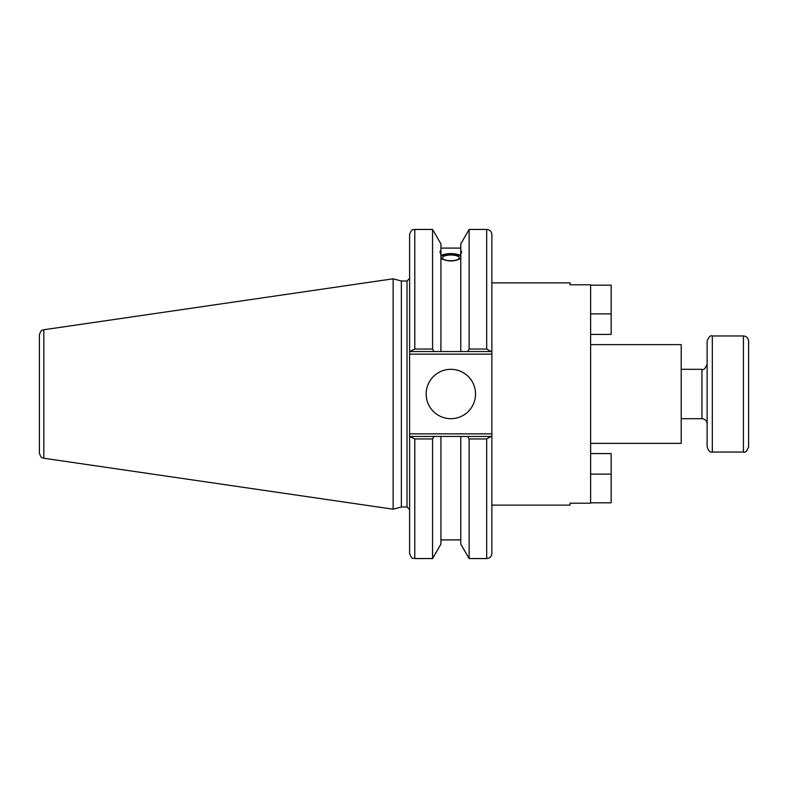 <?xml version="1.0" encoding="UTF-8"?>
<svg xmlns="http://www.w3.org/2000/svg" width="788" height="788" viewBox="0 0 788 788"><rect width="100%" height="100%" fill="white"/><g stroke="black" fill="none" stroke-linecap="round" stroke-linejoin="round"><path stroke-width="1.18" d="M491.879 505.128L570.039 505.128L570.039 503.207L590.616 503.207L590.616 284.793L570.039 284.793L570.039 282.872L491.879 282.872M590.616 344.632L681.216 344.632L681.216 443.368L590.616 443.368M491.879 436.454L467.688 436.454L469.126 438.946L469.126 558.564L486.698 558.564C489.85 558.259 491.574 556.525 491.879 553.383L491.879 433.853L409.602 433.853L409.602 553.383C412.045 560.445 413.227 557.569 414.784 558.564L414.784 438.946L409.602 436.454M467.688 436.454L460.783 436.454L460.783 544.094L469.126 558.564M442.452 257.873A8.402 2.876 180 0 1 450.854 254.997A8.402 2.876 180 0 1 459.256 257.873A8.402 2.876 180 0 1 450.854 260.739A8.402 2.876 180 0 1 442.452 257.873M461.738 251.392L460.783 254.544L460.783 251.49L461.738 251.392M460.783 258.484C454.164 261.754 447.545 261.754 440.925 258.484M440.925 254.544C439.684 251.421 439.684 250.407 440.925 251.49L440.925 351.546L491.879 351.546L491.879 234.617C491.574 231.475 489.85 229.741 486.698 229.436L486.698 349.054L491.131 351.546M439.97 251.392L440.925 251.49L440.925 243.906L432.573 229.436L432.573 349.054L414.784 349.054L414.784 229.436C413.247 230.431 412.065 227.535 409.602 234.617L409.602 354.147L491.879 354.147L491.879 351.546M440.925 255.43C447.545 252.948 454.164 252.948 460.783 255.43M460.783 256.346A10.884 3.723 0 0 0 450.854 254.15A10.884 3.723 0 0 0 440.925 256.346M460.783 254.544L460.783 351.546M460.783 251.49L460.783 243.906L469.126 229.436L469.126 349.054L467.688 351.546M409.602 433.853L409.602 354.147M401.368 506.989L401.368 281.011L407.012 281.011L407.012 506.989L401.368 506.989L393.143 509.196L43.832 458.252L43.832 329.748C42.582 330.812 41.557 328.251 39.4 334.88L39.4 453.12C41.557 459.749 42.582 457.188 43.832 458.252M491.879 354.147L491.879 433.853M491.131 436.454L486.698 438.946L486.698 558.564M460.783 436.454L410.351 436.454M414.784 438.946L432.573 438.946L434.021 436.454M432.573 438.946L432.573 558.564L414.784 558.564M409.602 351.546L414.784 349.054M43.832 329.748L393.143 278.804L393.143 509.196M410.351 351.546L440.925 351.546M469.126 438.946L486.698 438.946M486.698 349.054L469.126 349.054M434.021 351.546L432.573 349.054M426.17 394A24.684 24.684 0 0 1 463.196 372.625A24.684 24.684 0 0 1 463.196 415.374A24.684 24.684 0 0 1 426.17 394M440.925 436.454L440.925 544.094L432.573 558.564M590.616 285.177L611.143 285.177L611.143 334.417L590.616 334.417M590.616 502.823L611.143 502.823L611.143 453.583L590.616 453.583M748.6 370.409L748.6 384.613M748.6 408.204L748.6 417.591M707.131 341.135L707.131 446.865C708.451 450.913 710.175 452.637 712.322 452.046L712.322 335.954C710.412 335.176 708.688 336.9 707.131 341.135M743.419 452.046C745.241 452.923 746.975 451.199 748.6 446.865L748.6 341.135C748.295 337.983 746.561 336.259 743.419 335.954L743.419 452.046L712.322 452.046M590.616 313.87L611.143 313.87M590.616 474.13L611.143 474.13M681.216 369.316L701.95 369.316L701.95 418.684L681.216 418.684M407.012 506.989L409.602 509.58M407.012 281.011L409.602 278.42M414.784 229.436L432.573 229.436M469.126 229.436L486.698 229.436M440.925 248.092L460.783 248.092M440.925 539.908L460.783 539.908M401.368 281.011L393.143 278.804M701.95 418.684C705.102 418.989 706.826 420.723 707.131 423.865M701.95 369.316C703.526 370.38 705.25 368.656 707.131 364.135M743.419 335.954L712.322 335.954"/></g></svg>
